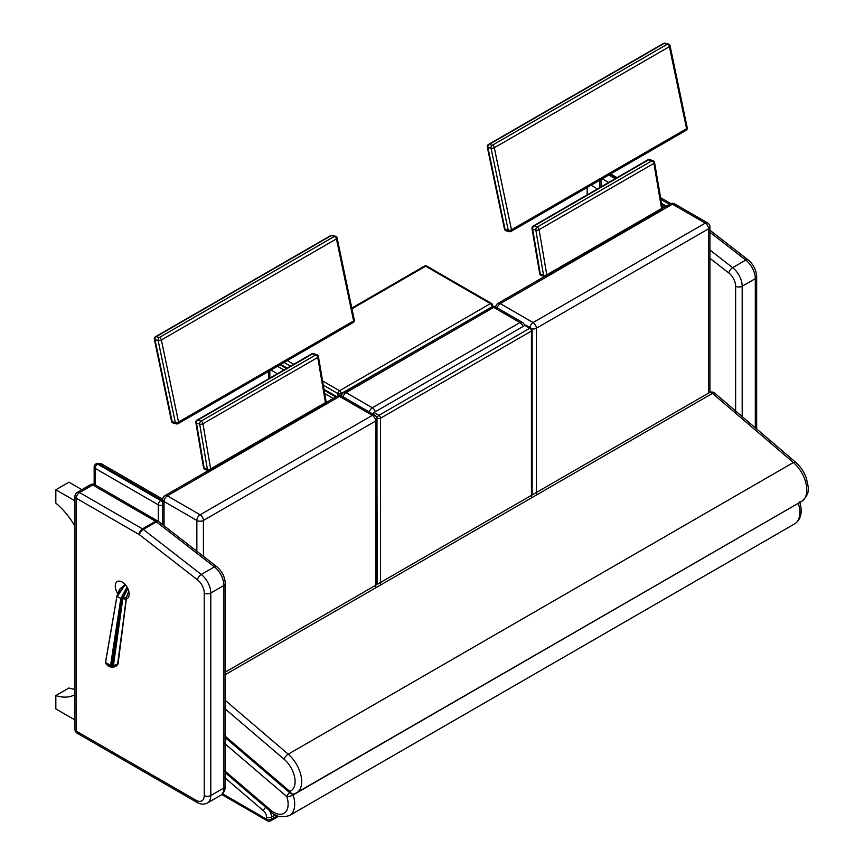 <?xml version="1.0" encoding="UTF-8"?>
<svg xmlns="http://www.w3.org/2000/svg" width="864" height="864" viewBox="0 0 864 864"><rect width="100%" height="100%" fill="white"/><g stroke="black" fill="none" stroke-linecap="round" stroke-linejoin="round"><path stroke-width="1.3" d="M162.691 499.64L160.769 500.569L97.632 464.119L98.453 463.644A3.478 2.009 -120 0 0 96.714 463.471L95.893 463.946A3.478 2.009 60 0 1 97.632 464.119A3.478 2.009 120 0 0 95.17 468.374L158.317 504.835A3.478 2.009 -60 0 1 160.769 500.569A3.478 2.009 60 0 1 162.691 502.751M162.691 501.034A3.478 2.009 60 0 0 161.59 500.094L98.453 463.644L101.012 463.547L96.714 463.471M158.317 521.316L158.317 504.835A3.478 2.009 -0 0 0 162.691 505.084M95.893 463.946A3.478 3.478 0 0 0 94.154 466.96A3.478 2.009 -0 0 0 95.17 468.374L95.17 484.844M223.916 776.963L263.412 810.713A5.8 3.348 60 0 1 266.555 817.128L266.555 819.212A3.478 2.009 120 0 0 267.278 820.8A3.478 3.478 0 0 0 270.756 820.8A3.478 2.009 -120 0 0 271.48 819.212A3.478 2.009 180 0 1 266.555 819.212L222.556 793.8M162.691 524.707L162.691 499.619A4.644 2.678 -0 0 0 164.052 501.52L196.852 520.452A4.644 2.678 -60 0 1 200.135 514.771A4.644 2.678 60 0 1 203.418 520.452L375.624 421.027A4.644 2.678 -120 0 0 372.352 415.346A4.644 2.678 -60 0 1 374.663 415.12L341.863 396.176A4.644 2.678 120 0 0 339.541 396.414A4.644 2.678 -120 0 0 337.23 396.176L326.095 402.602M208.354 470.588L165.013 495.601A4.644 2.678 60 0 1 167.335 495.839A4.644 2.678 120 0 0 164.052 501.52L164.052 525.755M375.624 587.866L375.624 421.027A4.644 2.678 -0 0 0 376.985 419.137A4.644 4.644 0 0 0 374.663 415.12M196.852 551.243L196.852 520.452A4.644 2.678 -0 0 0 203.418 520.452L203.418 556.34M529.859 327.488A4.644 2.678 -60 0 1 533.077 322.553A4.644 2.678 60 0 1 536.36 328.234L708.566 228.809A4.644 2.678 -120 0 0 705.283 223.128A4.644 2.678 -60 0 1 707.605 222.901L674.806 203.958A4.644 2.678 120 0 0 672.484 204.196A4.644 2.678 -120 0 0 670.162 203.958L662.245 208.537M544.493 276.512L497.956 303.383A4.644 2.678 60 0 1 500.278 303.62A4.644 2.678 120 0 0 497.2 307.843M708.566 393.088L708.566 228.809A4.644 2.678 -0 0 0 709.927 226.919A4.644 4.644 0 0 0 707.605 222.901M531.77 328.914A4.644 2.678 -0 0 0 536.36 328.234L536.36 495.061M289.537 792.569A4.644 1.976 130.5 0 0 286.87 796.673A4.644 1.339 -17.7 0 0 293.144 794.945L798.293 503.302A4.644 2.678 60 0 1 798.293 503.302A4.644 1.339 -17.7 0 0 798.854 502.945M225.277 772.718L270.832 811.642C275.108 816.707 281.351 817.992 289.559 815.497A24.786 14.31 -120 0 0 293.144 794.945A4.644 2.678 -120 0 0 292.82 794.102M709.366 392.623L709.366 392.623A4.644 2.678 60 0 1 712.454 393.401A4.644 1.976 -49.5 0 1 714.701 393.109L714.701 393.109A4.644 4.644 0 0 0 709.366 392.623L225.277 672.106M225.277 674.665L712.454 393.401L793.379 462.532A24.786 14.31 60 0 1 806.155 484.099A24.786 14.31 60 0 1 801.684 501.314L294.592 793.854A4.644 3.769 -109.3 0 0 295.11 793.606A24.786 14.31 -120 0 0 296.536 792.958A24.786 14.31 -120 0 0 301.007 775.742A24.786 14.31 -120 0 0 288.23 754.186A4.644 1.976 130.5 0 0 284.18 759.316A20.142 11.632 60 0 1 294.764 777.816A20.142 11.632 60 0 1 289.786 791.359A4.644 1.976 130.5 0 0 290.045 793.001L290.045 793.001A4.644 4.644 0 0 0 294.592 793.854L294.592 793.854A4.644 3.769 -109.3 0 1 289.786 791.359L223.916 735.091M591.019 185.242L597.456 188.957M587.164 194.897L587.164 187.466M74.952 689.353A55.091 31.806 60 0 1 68.947 688.003L55.825 695.574L55.825 708.923L74.952 719.96M74.952 694.613A55.091 31.806 60 0 1 55.825 695.574M74.952 526.165A55.091 31.806 -120 0 0 55.825 503.118L55.825 489.78L74.952 500.818M55.825 489.78L68.947 482.198L81.886 489.672M117.58 593.395A9.86 5.692 60 0 1 117.299 581.558A9.86 5.692 60 0 1 122.234 582.044A9.86 5.692 60 0 1 128.671 590.738A9.86 5.692 60 0 1 127.159 598.633A9.86 5.692 60 0 1 123.574 598.774M196.031 800.269L76.313 731.149A4.644 2.678 120 0 0 77.274 733.266L196.992 802.397C200.686 804.492 204.163 804.676 207.436 802.969A16.232 9.374 -120 0 0 210.794 795.539A4.644 2.678 180 0 1 204.239 795.539A11.599 6.696 60 0 1 196.031 800.269A4.644 2.678 120 0 0 196.992 802.397M158.317 521.402A4.644 2.678 120 0 0 157.896 521.057A4.644 2.678 120 0 0 155.574 521.284A6.955 4.018 60 0 1 156.406 521.845L143.284 529.427A4.644 2.182 127.8 0 0 139.45 534.73L197.435 579.776A4.644 2.182 -52.2 0 1 201.269 574.474L143.284 529.427A6.955 4.018 -120 0 0 142.452 528.854A4.644 2.678 120 0 0 139.169 534.535L76.313 498.247A4.644 2.678 -60 0 1 79.585 492.566A4.644 2.678 -120 0 0 77.274 492.34A4.644 4.644 0 0 0 74.952 496.357A4.644 2.678 -0 0 0 76.313 498.247L76.313 731.149A4.644 2.678 180 0 1 74.952 729.248A4.644 4.644 0 0 0 77.274 733.266M95.029 484.758A4.644 4.644 0 0 0 90.385 484.758A4.644 2.678 60 0 1 92.707 484.996A4.644 2.678 -60 0 1 95.029 484.758L158.695 521.597A4.644 2.182 127.8 0 0 156.406 521.845L214.391 566.892L201.269 574.474A16.232 9.374 -120 0 1 210.794 593.028A4.644 2.678 180 0 1 204.239 593.028L204.239 795.539M351.95 308.761L425.65 266.209A2.322 1.339 -60 0 1 426.805 266.101A2.322 2.322 0 0 0 424.494 266.101A2.322 1.339 60 0 1 425.65 266.209L490.428 303.62A2.322 1.339 60 0 1 492.07 306.461A2.322 1.339 0 0 0 492.75 305.51A2.322 2.322 0 0 0 491.594 303.502A2.322 1.339 120 0 0 490.428 303.62L339.541 390.733A2.322 1.339 120 0 0 337.9 393.574A2.322 1.339 0 0 0 341.183 393.574A2.322 1.339 -120 0 0 339.541 390.733L322.585 380.938M128.855 591.419L126.306 597.499L128.801 591.192M127.84 588.568L122.796 598.709L113.432 665.626L117.958 663.995A1.825 1.577 26.7 0 1 117.461 664.902L126.565 597.262L122.148 598.752L127.537 587.941M127.408 587.693L121.489 598.676L120.841 598.482L110.581 665.323L111.564 665.496A6.534 3.121 8.7 0 0 112.46 665.593L113.432 665.626A1.825 0.583 91.4 0 1 113.141 666.468L110.549 666.187L105.991 663.671A1.825 1.501 -28.1 0 1 105.797 662.688L110.581 665.323L110.549 666.187M105.721 661.381L105.592 661.802A6.534 2.948 6.5 0 0 105.613 662.213L116.986 596.128L125.075 584.388L116.986 595.825L105.592 661.802A1.825 1.631 5.4 0 0 105.581 661.91L116.986 595.793L119.502 589.41L125.053 584.377M117.461 664.902L113.141 666.468M105.797 663.196A1.825 1.62 -11.9 0 1 105.624 662.764L105.991 663.671M125.258 584.604L117.266 596.452L120.841 598.482L127.094 587.153M663.476 43.438L663.476 43.438A2.322 1.339 60 0 1 664.2 43.373A2.322 1.642 -75.4 0 1 665.215 43.2L665.215 43.2A2.322 2.322 0 0 0 663.476 43.438L488.398 144.515A2.322 2.322 0 0 0 487.285 146.999A2.322 0.94 -11.8 0 0 487.912 147.474A2.322 1.642 -75.4 0 1 489.121 144.45A2.322 1.339 -120 0 0 488.398 144.515M669.384 46.678A2.322 0.94 -11.8 0 0 670.075 45.792L670.075 45.792A2.322 2.322 0 0 0 668.38 44.021L668.38 44.021A2.322 1.642 104.6 0 0 667.364 44.194A2.322 1.339 60 0 1 669.384 46.678L686.567 128.725A2.322 1.339 60 0 1 686.146 130.324L686.146 130.324A2.322 2.322 0 0 0 687.247 127.84A2.322 0.94 168.2 0 1 686.567 128.725L511.477 229.802A2.322 0.94 168.2 0 1 508.259 230.342A2.322 1.642 104.6 0 0 509.317 231.638L509.317 231.638A2.322 2.322 0 0 0 511.056 231.401L511.056 231.401A2.322 1.339 -120 0 0 511.477 229.802L494.305 147.755A2.322 1.339 -120 0 0 492.286 145.271A2.322 1.642 104.6 0 0 491.076 148.295A2.322 0.94 -11.8 0 0 494.305 147.755L669.384 46.678M506.153 230.818L506.153 230.818A2.322 1.642 -75.4 0 1 505.094 229.522A2.322 0.94 168.2 0 1 504.468 229.046L504.468 229.046A2.322 2.322 0 0 0 506.153 230.818L509.317 231.638M510.332 231.476A2.322 1.339 -120 0 0 511.056 231.401L686.146 130.324M647.924 159.808A2.322 1.339 60 0 1 648.734 159.764A2.322 1.598 -72 0 1 649.804 159.613L649.804 159.613A2.322 2.322 0 0 0 647.924 159.808L533.12 226.098A2.322 2.322 0 0 0 531.986 228.496A2.322 1.026 -9.7 0 0 532.634 229.046A2.322 1.598 -72 0 1 533.93 226.055A2.322 1.339 -120 0 0 533.12 226.098M653.886 163.382A2.322 1.026 -9.7 0 0 654.577 162.475A2.322 2.322 0 0 0 653 160.661A2.322 1.598 108 0 0 651.942 160.812A2.322 1.339 60 0 1 653.886 163.382L661.586 208.537A2.322 1.339 60 0 1 661.144 210.017A2.322 2.322 0 0 0 662.267 207.619A2.322 1.026 170.3 0 1 661.586 208.537L546.782 274.817A2.322 1.026 170.3 0 1 543.542 275.238A2.322 1.598 108 0 0 544.46 276.502L544.46 276.502A2.322 2.322 0 0 0 546.34 276.307A2.322 1.339 -120 0 0 546.782 274.817L539.082 229.673A2.322 1.339 -120 0 0 537.127 227.092A2.322 1.598 108 0 0 535.842 230.094A2.322 1.026 -9.7 0 0 539.082 229.673L653.886 163.382M541.253 275.465A2.322 1.598 -72 0 1 540.335 274.201A2.322 1.026 170.3 0 1 539.687 273.64A2.322 2.322 0 0 0 541.253 275.465L544.46 276.502M545.53 276.35A2.322 1.339 -120 0 0 546.34 276.307L661.144 210.017M177.401 423.695A2.322 1.339 -120 0 0 178.124 423.63A2.322 1.339 -120 0 0 178.546 422.032L161.363 339.984A2.322 1.339 -120 0 0 159.343 337.489A2.322 1.642 104.6 0 0 158.134 340.513A2.322 0.94 -11.8 0 0 161.363 339.984L336.442 238.896A2.322 0.94 -11.8 0 0 337.133 238.01L337.133 238.01A2.322 2.322 0 0 0 335.437 236.239L335.437 236.239A2.322 1.642 104.6 0 0 334.422 236.412A2.322 1.339 60 0 1 336.442 238.896L353.624 320.944A2.322 1.339 60 0 1 353.203 322.542L353.203 322.542A2.322 1.339 60 0 1 352.48 322.607M178.546 422.032A2.322 0.94 168.2 0 1 175.316 422.561A2.322 1.642 104.6 0 0 176.375 423.857L176.375 423.857A2.322 2.322 0 0 0 178.124 423.63L353.203 322.542A2.322 2.322 0 0 0 354.316 320.058A2.322 0.94 168.2 0 1 353.624 320.944L178.546 422.032M154.343 339.228A2.322 0.94 -11.8 0 0 154.98 339.692A2.322 1.642 -75.4 0 1 156.179 336.668A2.322 1.339 -120 0 0 155.455 336.744L155.455 336.744A2.322 2.322 0 0 0 154.343 339.228L171.526 421.276A2.322 2.322 0 0 0 173.21 423.036L173.21 423.036A2.322 1.642 -75.4 0 1 172.163 421.74A2.322 0.94 168.2 0 1 171.526 421.276M330.534 235.656L330.534 235.656A2.322 1.339 60 0 1 331.258 235.591A2.322 1.642 -75.4 0 1 332.284 235.418L332.284 235.418A2.322 2.322 0 0 0 330.534 235.656L155.455 336.744M202.943 423.738A2.322 1.339 -120 0 0 200.988 421.168A2.322 1.598 108 0 0 199.692 424.17A2.322 1.026 -9.7 0 0 202.943 423.738L317.747 357.458A2.322 1.026 -9.7 0 0 318.427 356.54A2.322 2.322 0 0 0 316.861 354.726A2.322 1.598 108 0 0 315.792 354.888A2.322 1.339 60 0 1 317.747 357.458L325.447 402.602A2.322 1.339 60 0 1 325.004 404.093A2.322 2.322 0 0 0 326.128 401.695A2.322 1.026 170.3 0 1 325.447 402.602L210.632 468.893A2.322 1.026 170.3 0 1 207.392 469.314A2.322 1.598 108 0 0 208.31 470.578L208.31 470.578A2.322 2.322 0 0 0 210.19 470.372A2.322 1.339 -120 0 0 210.632 468.893L202.943 423.738M209.38 470.416A2.322 1.339 -120 0 0 210.19 470.372L325.004 404.093M195.847 422.561A2.322 1.026 -9.7 0 0 196.495 423.122A2.322 1.598 -72 0 1 197.78 420.12A2.322 1.339 -120 0 0 196.97 420.163A2.322 2.322 0 0 0 195.847 422.561L203.537 467.716A2.322 2.322 0 0 0 205.114 469.53A2.322 1.598 -72 0 1 204.185 468.277A2.322 1.026 170.3 0 1 203.537 467.716M311.774 353.884A2.322 1.339 60 0 1 312.584 353.84A2.322 1.598 -72 0 1 313.654 353.689L313.654 353.689A2.322 2.322 0 0 0 311.774 353.884L196.97 420.163M522.947 326.506A4.644 2.678 -120 0 0 519.955 322.553A4.644 2.678 -60 0 1 522.277 322.326L496.033 307.174A4.644 2.678 120 0 0 493.711 307.4A4.644 2.678 -120 0 0 491.389 307.174L343.786 392.396A4.644 2.678 60 0 1 346.108 392.623A4.644 2.678 120 0 0 343.03 396.857M369.274 412.009A4.644 2.678 -60 0 1 372.352 407.776A4.644 2.678 60 0 1 375.332 411.728M380.549 585.025L380.549 418.187A2.322 1.339 -120 0 0 378.907 415.346A2.322 1.339 120 0 0 377.266 418.187A2.322 1.339 -0 0 0 380.549 418.187L531.436 331.074A2.322 1.339 0 0 0 532.116 330.124A2.322 2.322 0 0 0 530.96 328.115A2.322 1.339 120 0 0 529.794 328.234A2.322 1.339 60 0 1 531.436 331.074L531.436 497.912M530.96 328.115L526.036 325.274A2.322 1.339 120 0 0 524.88 325.393L373.982 412.506A2.322 1.339 120 0 0 372.697 413.986M333.266 398.466L324.734 393.541M283.91 369.976L277.484 366.26M609.595 174.517L616.032 178.222M661.759 204.628L665.388 206.723M664.567 207.198L661.943 205.675M615.211 178.697L608.785 174.982M601.139 186.818L601.139 179.399M602.219 178.772L608.656 182.488M269.838 378.097L269.838 370.667M270.918 370.051L277.355 373.756M326.149 401.933L326.7 402.257M277.43 815.778L271.48 819.212L271.48 817.128A3.478 2.009 180 0 1 266.555 817.128M265.777 807.322A3.478 1.48 130.5 0 0 263.412 810.713M275.454 814.838L271.48 817.128A9.277 5.357 -120 0 0 269.417 810.432M372.352 415.346L200.135 514.771L167.335 495.839L339.541 396.414L372.352 415.346M524.437 325.145L529.794 328.234L378.907 415.346L373.982 412.506M705.283 223.128L533.077 322.553L500.278 303.62L672.484 204.196L705.283 223.128M223.916 742.889L286.87 796.673A20.142 11.632 60 0 1 284.861 812.754A20.142 11.632 60 0 1 270.562 810L223.916 770.148M270.832 811.642A4.644 1.976 -49.5 0 1 270.562 810M798.293 503.302A24.786 14.31 60 0 1 794.707 523.854C801.025 519.469 802.699 512.093 799.729 501.725M223.916 707.832L284.18 759.316M714.701 393.109L795.625 462.251A4.644 1.976 -49.5 0 0 793.379 462.532L288.23 754.186L225.277 700.402M709.927 258.293L728.827 272.981A4.644 2.182 -52.2 0 1 732.661 267.667L709.927 250.009M742.187 416.599L742.187 286.232A4.644 2.678 180 0 1 735.631 286.232L735.631 413.197M709.927 230.213L748.073 259.848C753.44 264.384 756.302 270.032 756.67 276.761A4.644 2.678 180 0 1 755.309 278.662L742.187 286.232A16.232 9.374 -120 0 0 732.661 267.667L745.783 260.096A16.232 9.374 60 0 1 755.309 278.662L755.309 427.81M728.827 272.981A11.599 6.696 60 0 1 735.631 286.232M709.927 232.243L745.783 260.096A4.644 2.182 127.8 0 1 748.073 259.848M660.874 199.422L669.449 204.379M210.794 795.539L210.794 593.028L223.916 585.457L223.916 787.957L210.794 795.539M197.435 579.776A11.599 6.696 60 0 1 204.239 593.028M142.452 528.854L79.585 492.566L92.707 484.996L155.574 521.284L142.452 528.854M158.695 521.597L216.68 566.644A4.644 2.182 127.8 0 0 214.391 566.892A16.232 9.374 60 0 1 223.916 585.457A4.644 2.678 180 0 0 225.277 583.567L225.277 786.067A4.644 2.678 180 0 1 223.916 787.957A16.232 9.374 60 0 1 220.558 795.388L207.436 802.969M341.183 395.863L341.183 393.574L492.07 306.85M323.309 385.139L337.9 393.574L337.9 395.863M293.749 364.295L287.323 360.58M284.04 362.47L290.466 366.185M336.55 396.576L324.022 389.34M287.194 368.075L280.757 364.37M112.277 666.425L122.148 598.752L121.489 598.676L111.424 666.328M105.602 662.342A1.825 1.631 5.4 0 1 105.581 661.91L105.624 662.764A1.825 1.62 -11.9 0 1 105.613 662.213L116.986 595.825M126.565 597.283L118.098 663.552M126.306 597.499L117.958 663.995M664.2 43.373L667.364 44.194L492.286 145.271L489.121 144.45L664.2 43.373M487.912 147.474L491.076 148.295L508.259 230.342L505.094 229.522L487.912 147.474M648.734 159.764L651.942 160.812L537.127 227.092L533.93 226.055L648.734 159.764M532.634 229.046L535.842 230.094L543.542 275.238L540.335 274.201L532.634 229.046M159.343 337.489L156.179 336.668L331.258 235.591L334.422 236.412L159.343 337.489M154.98 339.692L158.134 340.513L175.316 422.561L172.163 421.74L154.98 339.692M200.988 421.168L197.78 420.12L312.584 353.84L315.792 354.888L200.988 421.168M196.495 423.122L199.692 424.17L207.392 469.314L204.185 468.277L196.495 423.122M493.711 307.4L519.955 322.553L372.352 407.776L346.108 392.623L493.711 307.4M376.823 417.938L377.266 584.356M162.713 499.176L101.012 463.547M666.403 206.129L661.543 203.321M617.047 177.638L610.621 173.923M599.778 180.187L599.778 187.607M268.477 371.455L268.477 378.886M94.154 466.96L94.154 484.369M270.756 820.8L278.662 816.232M221.778 794.534L267.278 820.8M165.013 495.601A4.644 4.644 0 0 0 162.691 499.619M341.863 396.176A4.644 4.644 0 0 0 337.23 396.176M376.985 419.137L376.985 584.518M497.956 303.383A4.644 4.644 0 0 0 495.655 306.979M674.806 203.958A4.644 4.644 0 0 0 670.162 203.958M709.927 226.919L709.927 392.353M289.559 815.497L794.707 523.854M225.277 737.662L290.045 793.001M795.625 462.251C800.464 466.495 804.038 471.787 806.35 478.127C807.991 486.961 811.566 492.685 801.684 501.314M756.67 276.761L756.67 428.965M660.582 197.683L670.874 203.623M225.277 786.067C225.245 790.312 223.668 793.422 220.558 795.388M216.68 566.644C222.048 571.18 224.91 576.828 225.277 583.567M74.952 496.357L74.952 729.248M77.274 492.34L90.385 484.758M492.75 306.655L492.75 305.51M491.594 303.502L426.805 266.101M424.494 266.101L351.799 308.07M335.869 396.965L324.173 390.215M286.513 368.474L280.076 364.759M106.121 663.887L106.121 663.887A7.441 7.441 0 0 0 116.921 665.55M126.565 597.251L128.855 591.44M668.38 44.021L665.215 43.2M687.247 127.84L670.075 45.792M504.468 229.046L487.285 146.999M653 160.661L649.804 159.613M662.267 207.619L654.577 162.475M539.687 273.64L531.986 228.496M332.284 235.418L335.437 236.239M176.375 423.857L173.21 423.036M354.316 320.058L337.133 238.01M313.654 353.689L316.861 354.726M208.31 470.578L205.114 469.53M326.128 401.695L318.427 356.54M496.033 307.174A4.644 4.644 0 0 0 491.389 307.174M343.786 392.396A4.644 4.644 0 0 0 341.485 395.982M524.534 325.588A4.644 4.644 0 0 0 522.277 322.326M532.116 330.124L532.116 494.953"/></g></svg>
